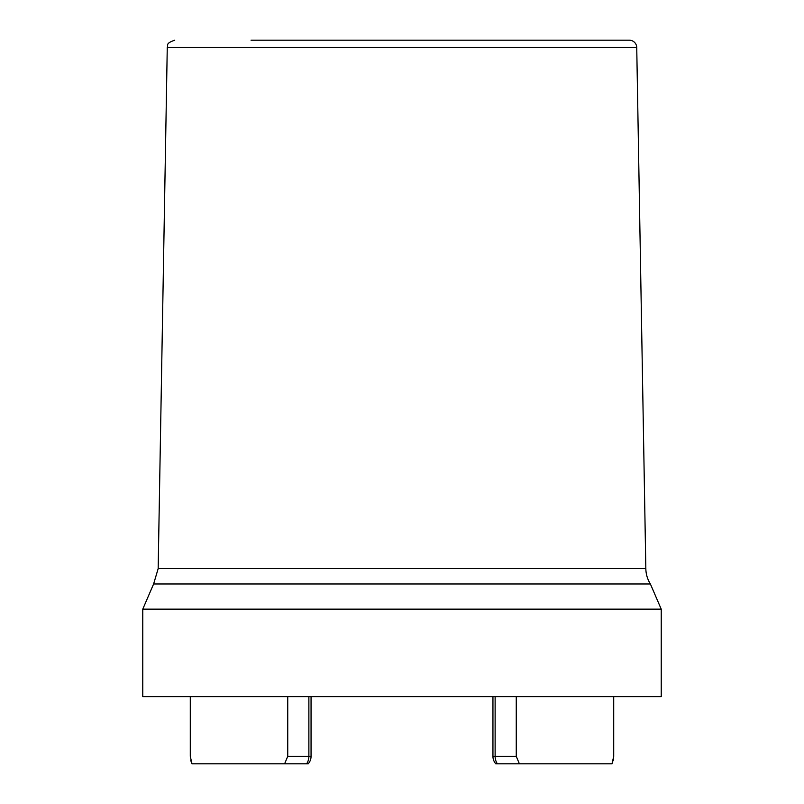 <?xml version="1.0" encoding="UTF-8"?>
<svg xmlns="http://www.w3.org/2000/svg" width="804" height="804" viewBox="0 0 804 804"><rect width="100%" height="100%" fill="white"/><g stroke="black" fill="none" stroke-linecap="round" stroke-linejoin="round"><path stroke-width="1.21" d="M552.961 40.2L629.281 40.2A7.457 7.457 0 0 1 636.738 47.526L645.833 568.639A29.838 29.838 0 0 0 650.386 583.975L153.614 583.975L142.77 609.151L661.23 609.151L661.23 696.666L142.77 696.666L142.77 609.151M650.386 583.975L661.23 609.151M287.742 696.666L287.742 756.343L284.616 763.8L308.203 763.8A11.186 11.186 0 0 0 311.058 756.343L308.877 756.343A11.186 9.015 90 0 1 306.585 763.8M284.616 763.8L192.005 763.8L190.287 756.353L190.287 696.666L190.287 756.343M614.547 696.666L620.005 696.666M183.995 696.666L189.453 696.666M190.789 760.604L191.824 763.448M613.161 760.785L613.301 760.222M613.482 759.267L613.713 756.343L611.995 763.8L519.384 763.8L516.258 756.343L516.258 696.666M497.415 763.8A11.186 9.015 -90 0 1 495.123 756.343L492.942 756.343A11.186 11.186 0 0 0 495.797 763.8L519.384 763.8M613.713 696.666L613.713 756.343M629.281 40.2L251.039 40.2M308.877 696.666L308.877 756.343L287.742 756.343M516.258 756.343L495.123 756.343L495.123 696.666M174.719 40.2C164.589 43.707 168.709 45.376 167.262 47.526L636.738 47.526M645.833 568.639L158.167 568.639L167.262 47.526M308.203 763.8A11.186 11.186 0 0 0 311.058 756.343L311.058 696.666M492.942 696.666L492.942 756.343A11.186 11.186 0 0 0 495.797 763.8M153.614 583.975L158.167 568.639"/></g></svg>
